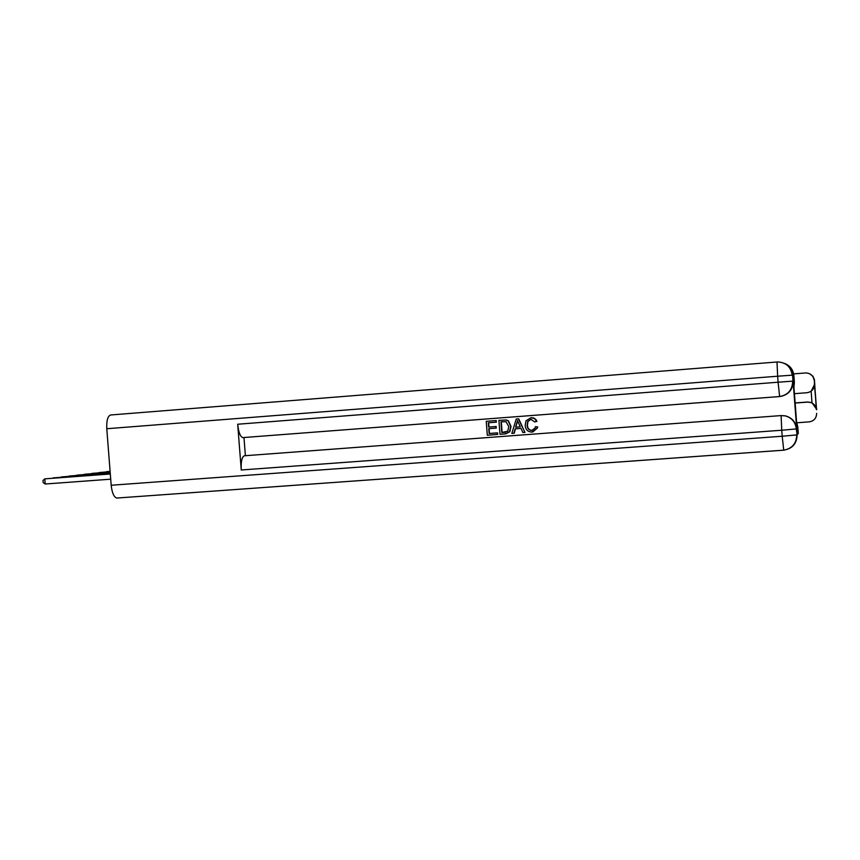 <?xml version="1.0" encoding="UTF-8"?>
<svg xmlns="http://www.w3.org/2000/svg" width="860" height="860" viewBox="0 0 860 860"><rect width="100%" height="100%" fill="white"/><g stroke="black" fill="none" stroke-linecap="round" stroke-linejoin="round"><path stroke-width="1.29" d="M809.421 373.638L812.958 376.261L814.431 379.733L816.312 409.435C815.807 405.683 813.7 403.297 810.012 402.265L807.68 402.104L812.001 402.738L811.141 391.311L807.927 392.59M795.145 403.06L807.68 402.104M796.897 422.776L809.185 421.873C814.011 421.035 816.495 418.186 816.613 413.337M794.425 393.676L806.959 392.719C811.797 391.87 814.269 389.01 814.388 384.162L816.559 409.209L812.001 402.738M814.506 380.356L814.388 384.162M814.097 380.26C813.334 375.723 810.625 373.272 805.992 372.928L793.651 373.874M795.134 402.953L807.938 401.986M811.141 391.311L814.657 384.183M530.996 419.358L528.008 421.389L527.427 425.087C527.513 428.355 529.083 430.14 532.125 430.43L532.308 430.409M535.447 426.678L537.425 426.99L537.167 428.065L532.146 432.064C527.889 432 525.567 429.731 525.191 425.281L526.04 420.744L531.007 417.734L534.468 418.53L536.64 421.389L534.726 421.959L531.029 419.358L527.717 421.421L527.137 425.119C527.223 428.398 528.792 430.183 531.835 430.462L535.156 427.914L535.447 426.678L537.715 426.947L537.457 428.022L532.824 431.978M531.297 417.702L533.845 418.024L535.92 419.54L536.93 421.357L534.726 421.959M515.441 428.817L514.205 433.214L511.84 433.408L516.236 419.035L518.419 418.874L524.965 432.429L522.901 432.58L521.01 428.398L515.14 428.839L513.904 433.257M516.236 419.035L518.731 418.841L524.965 432.429M497.542 432.849L497.66 434.45L487.319 435.246L486.244 421.325L496.241 420.562L496.36 422.163L488.308 422.787L488.63 427.076L496.166 426.485L496.295 428.097L488.76 428.678L489.125 433.494L497.542 432.849L497.338 434.493M488.641 422.765L488.964 427.033M489.093 428.656L489.458 433.451M237.693 424.238L778.096 382.216L779.622 396.546L242.767 437.611C240.252 436.74 238.564 432.29 237.693 424.238L241.251 469.99C240.864 461.637 241.897 456.896 244.347 455.779L781.202 415.573L785.47 415.875C792.049 417.756 795.801 422.056 796.725 428.785L793.092 381.141C792.995 389.322 788.942 394.407 780.945 396.395M245.379 455.66L243.971 437.514M498.908 420.357L506.046 420.024L508.12 420.862L510.711 426.399L509.529 431.741L504.895 433.935L499.983 434.3L498.908 420.357L506.357 419.992L508.432 420.83L511.023 426.366L509.851 431.698L505.809 433.827M796.586 422.023L797.768 426.657L796.994 427.377L793.554 382.248L794.393 382.324L793.866 375.476L792.554 375.164L793.092 381.141M794.393 382.324L793.92 387.086M784.492 363.382C790.028 365.575 793.157 369.606 793.866 375.476M111.187 485.244L782.213 436.235L783.729 450.178L116.799 498.048C113.907 497.166 112.036 492.898 111.187 485.244L106.78 428.731C106.446 420.486 107.769 415.896 110.746 414.971L776.999 361.995L777.644 376.218L106.78 428.731M796.725 428.785L797.091 434.827L798.295 433.504L797.768 426.657M489.125 433.494L497.22 432.892M488.63 427.076L496.166 426.485M495.844 426.528L495.962 428.129M486.244 421.325L496.241 420.562M495.919 420.594L496.037 422.195M501.788 432.548L507.798 431.107L508.765 426.517L506.046 421.722L500.971 421.819L501.788 432.548L505.476 432.236M501.283 421.798L502.111 432.505M516.71 423.217L515.591 427.183L520.3 426.829L517.451 420.562L515.903 427.151L520.289 426.818M517.666 421.045L517.01 423.185M110.102 471.366L106.382 471.721L110.112 471.441M110.123 471.656L99.212 472.548L110.134 471.731M110.144 471.957L91.902 473.398L110.155 472.043M110.177 472.269L84.441 474.258L110.177 472.344M110.198 472.581L76.83 475.139L110.209 472.667M110.22 472.903L69.058 476.042L110.231 472.989M110.252 473.237L61.135 476.956L110.252 473.322M110.273 473.57L53.041 477.902L110.284 473.656M110.306 473.914L44.784 478.859L45.193 484.008L110.714 479.192M45.193 484.008L43.161 482.578L43 480.514L44.784 478.859L110.306 474M816.667 409.048L816.731 409.672M814.753 383.614L814.775 384.248M116.799 498.048L783.686 450.167C792.082 448.64 796.435 443.556 796.758 434.913L782.213 436.235L781.751 430.237L241.251 469.99M242.767 437.611L779.644 396.557C788.072 394.987 792.415 389.849 792.662 381.141L778.096 382.216L777.644 376.218L792.211 375.164C790.878 366.962 786.137 362.554 777.967 361.942L777.01 361.985M244.347 455.779L781.202 415.573M779.644 396.557C788.33 395.019 792.791 389.881 793.006 381.13L792.554 375.164C791.178 366.973 786.309 362.565 777.967 361.942M783.729 450.178C792.425 448.683 796.876 443.566 797.091 434.827L796.306 428.936L781.751 430.237L781.095 415.627L785.47 415.875M796.639 428.861C795.726 422.12 791.963 417.81 785.363 415.928C791.834 417.81 795.478 422.152 796.306 428.936L796.639 428.861M816.505 408.747L814.667 384.656"/></g></svg>
